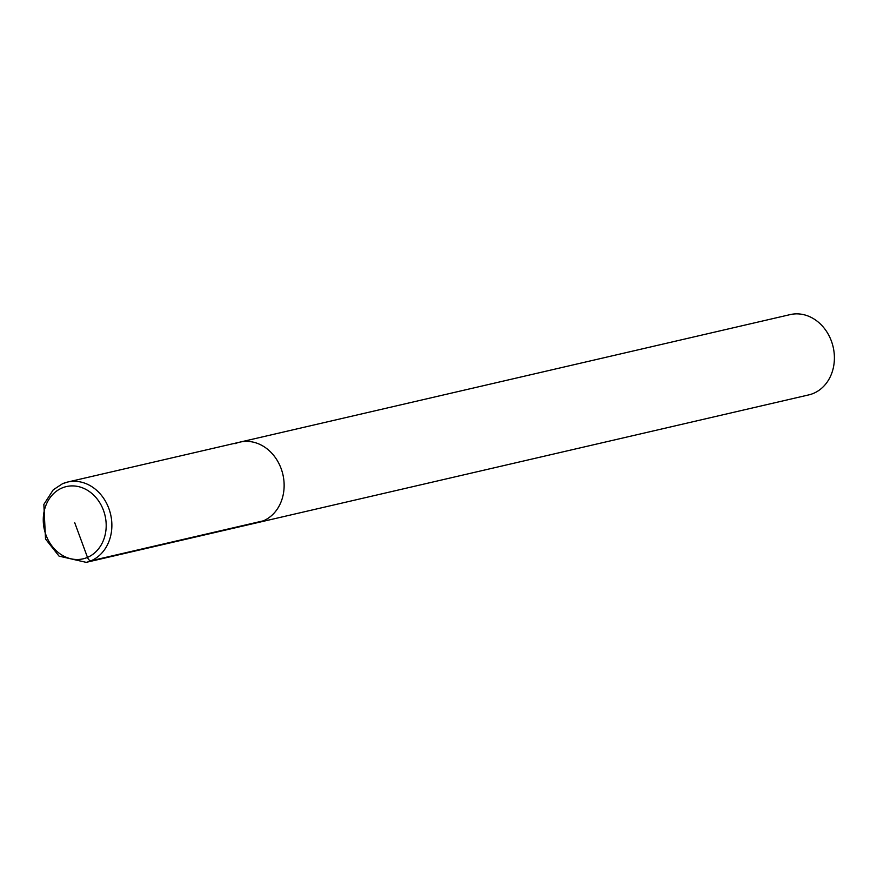 <?xml version="1.0" encoding="UTF-8"?>
<svg xmlns="http://www.w3.org/2000/svg" width="877" height="877" viewBox="0 0 877 877"><rect width="100%" height="100%" fill="white"/><g stroke="black" fill="none" stroke-linecap="round" stroke-linejoin="round"><path stroke-width="1.32" d="M808.682 394.924A41.208 34.598 -103 0 0 833.15 346.985A41.208 34.598 -103 0 0 790.133 314.613L239.87 442.129A41.208 34.598 -103 0 0 234.992 443.729M239.87 442.129A41.208 34.598 -103 0 1 282.887 474.501A41.208 34.598 -103 0 1 258.43 522.44A41.208 34.598 -103 0 0 282.887 474.501A41.208 34.598 -103 0 0 239.87 442.129L67.595 482.054A41.208 34.598 -103 0 0 62.716 483.655M74.72 522.714L87.492 557.41A4.122 2.214 66.9 0 0 91.087 560.754L263.363 520.828M86.045 562.387A41.208 34.598 -103 0 0 86.154 562.365A41.208 34.598 -103 0 0 110.623 514.426A41.208 34.598 -103 0 0 67.606 482.054L62.519 483.72L53.245 489.815L43.85 504.418L45.527 539.004L59.055 556.139L86.209 562.354L808.737 394.902M61.96 488.018A37.086 31.144 -103 0 0 56.194 550.701A37.086 31.144 -103 0 0 106.018 529.412A37.086 31.144 -103 0 0 61.96 488.018"/></g></svg>
